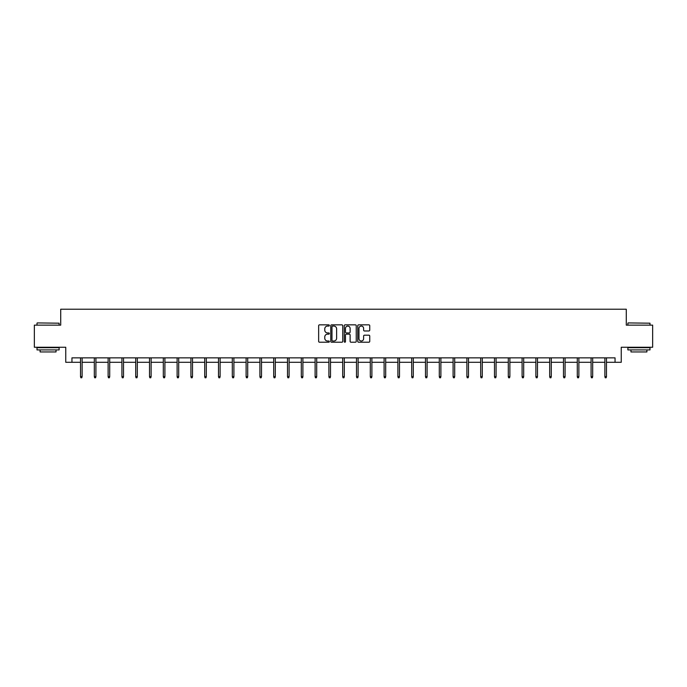 <?xml version="1.0" encoding="UTF-8"?>
<svg xmlns="http://www.w3.org/2000/svg" width="687" height="687" viewBox="0 0 687 687"><rect width="100%" height="100%" fill="white"/><g stroke="black" fill="none" stroke-linecap="round" stroke-linejoin="round"><path stroke-width="1.03" d="M329.348 325.466A0.61 0.61 0 0 0 328.738 324.857L319.515 324.857A0.867 0.867 0 0 0 318.648 325.724L318.648 341.353A0.867 0.867 0 0 0 319.515 342.22L328.738 342.22A0.61 0.61 0 0 0 329.348 341.611A0.61 0.61 0 0 0 328.738 341.01L327.544 341.01A2.782 2.782 0 0 1 324.771 338.227L324.771 336.922A2.782 2.782 0 0 1 327.544 334.148L328.738 334.148A0.61 0.61 0 0 0 329.348 333.538A0.61 0.61 0 0 0 328.738 332.929L327.544 332.929A2.782 2.782 0 0 1 324.771 330.155L324.771 328.85A2.782 2.782 0 0 1 327.544 326.076L328.738 326.076A0.61 0.61 0 0 0 329.348 325.466M368.876 330.979A0.867 0.867 0 0 0 369.743 330.112L369.743 325.724A0.867 0.867 0 0 0 368.876 324.857L358.631 324.857A0.867 0.867 0 0 0 357.764 325.724L357.764 341.353A0.867 0.867 0 0 0 358.631 342.22L368.876 342.22A0.867 0.867 0 0 0 369.743 341.353L369.743 336.055A0.867 0.867 0 0 0 368.876 335.187L364.488 335.187A0.867 0.867 0 0 0 363.621 336.055L363.621 338.682A2.319 2.319 0 0 1 361.302 341.01A2.319 2.319 0 0 1 358.975 338.682L358.975 328.395A2.319 2.319 0 0 1 361.302 326.076A2.319 2.319 0 0 1 363.621 328.395L363.621 330.112A0.867 0.867 0 0 0 364.488 330.979L368.876 330.979M71.946 362.289L71.946 357.867L615.054 357.867L615.054 362.289L621.246 362.289L621.246 347.253L652.65 347.253L652.65 325.14L626.286 325.14L626.286 309.219L60.714 309.219L60.714 325.14L34.35 325.14L34.35 347.253L65.754 347.253L65.754 362.289L80.525 362.289M342.744 325.724A0.867 0.867 0 0 0 341.868 324.857L331.623 324.857A0.867 0.867 0 0 0 330.756 325.724L330.756 341.353A0.867 0.867 0 0 0 331.623 342.22L341.868 342.22A0.867 0.867 0 0 0 342.744 341.353L342.744 325.724M345.132 324.857L355.377 324.857A0.867 0.867 0 0 1 356.244 325.724L356.244 341.353A0.867 0.867 0 0 1 355.377 342.22L350.988 342.22A0.867 0.867 0 0 1 350.121 341.353L350.121 335.016A0.867 0.867 0 0 0 349.254 334.148L346.342 334.148A0.867 0.867 0 0 0 345.475 335.016L345.475 341.611A0.61 0.61 0 0 1 344.865 342.22A0.61 0.61 0 0 1 344.256 341.611L344.256 325.724A0.867 0.867 0 0 1 345.132 324.857M82.114 362.289L94.325 362.289M95.914 362.289L108.125 362.289M109.714 362.289L121.917 362.289M123.514 362.289L135.717 362.289M137.314 362.289L149.517 362.289M151.114 362.289L163.317 362.289M164.906 362.289L177.117 362.289M178.706 362.289L190.917 362.289M192.506 362.289L204.717 362.289M206.306 362.289L218.509 362.289M220.106 362.289L232.309 362.289M233.906 362.289L246.109 362.289M247.706 362.289L259.909 362.289M261.507 362.289L273.709 362.289M275.298 362.289L287.51 362.289M289.098 362.289L301.31 362.289M302.898 362.289L315.11 362.289M316.698 362.289L328.901 362.289M330.499 362.289L342.701 362.289M344.299 362.289L356.501 362.289M358.099 362.289L370.302 362.289M371.89 362.289L384.102 362.289M385.69 362.289L397.902 362.289M399.49 362.289L411.702 362.289M413.291 362.289L425.493 362.289M427.091 362.289L439.294 362.289M440.891 362.289L453.094 362.289M454.691 362.289L466.894 362.289M468.491 362.289L480.694 362.289M482.283 362.289L494.494 362.289M496.083 362.289L508.294 362.289M509.883 362.289L522.094 362.289M523.683 362.289L535.886 362.289M537.483 362.289L549.686 362.289M551.283 362.289L563.486 362.289M565.083 362.289L577.286 362.289M578.875 362.289L591.086 362.289M592.675 362.289L604.886 362.289M606.475 362.289L615.054 362.289M332.585 326.076A0.61 0.61 0 0 0 331.976 326.677L331.976 340.4A0.61 0.61 0 0 0 332.585 341.01L333.839 341.01A2.782 2.782 0 0 0 336.621 338.227L336.621 328.85A2.782 2.782 0 0 0 333.839 326.076L332.585 326.076M350.121 328.438A2.319 2.319 0 0 0 347.794 326.119A2.319 2.319 0 0 0 345.475 328.438L345.475 332.061A0.867 0.867 0 0 0 346.342 332.929L349.254 332.929A0.867 0.867 0 0 0 350.121 332.061L350.121 328.438M80.525 376.639L80.877 377.781L81.762 377.781L82.114 376.639L80.525 376.639L80.525 357.867M82.114 376.639L82.114 357.867M37.27 322.924L59.116 323.191L37.27 322.924M48.064 349.906L37.004 349.906L37.004 347.691L59.116 347.691L59.116 349.906L48.064 349.906M56.025 349.906L56.025 351.942L40.104 351.942L40.104 349.906M628.15 322.924L649.996 323.191L628.15 322.924M638.936 349.906L627.884 349.906L627.884 347.691L649.996 347.691L649.996 349.906L638.936 349.906M646.896 349.906L646.896 351.942L630.975 351.942L630.975 349.906M94.325 376.639L94.677 377.781L95.562 377.781L95.914 376.639L94.325 376.639L94.325 357.867M95.914 376.639L95.914 357.867M108.125 376.639L108.477 377.781L109.362 377.781L109.714 376.639L108.125 376.639L108.125 357.867M109.714 376.639L109.714 357.867M121.917 376.639L122.277 377.781L123.162 377.781L123.514 376.639L121.917 376.639L121.917 357.867M123.514 376.639L123.514 357.867M135.717 376.639L136.069 377.781L136.953 377.781L137.314 376.639L135.717 376.639L135.717 357.867M137.314 376.639L137.314 357.867M149.517 376.639L149.869 377.781L150.754 377.781L151.114 376.639L149.517 376.639L149.517 357.867M151.114 376.639L151.114 357.867M163.317 376.639L163.669 377.781L164.554 377.781L164.906 376.639L163.317 376.639L163.317 357.867M164.906 376.639L164.906 357.867M177.117 376.639L177.469 377.781L178.354 377.781L178.706 376.639L177.117 376.639L177.117 357.867M178.706 376.639L178.706 357.867M190.917 376.639L191.269 377.781L192.154 377.781L192.506 376.639L190.917 376.639L190.917 357.867M192.506 376.639L192.506 357.867M204.717 376.639L205.07 377.781L205.954 377.781L206.306 376.639L204.717 376.639L204.717 357.867M206.306 376.639L206.306 357.867M218.509 376.639L218.87 377.781L219.754 377.781L220.106 376.639L218.509 376.639L218.509 357.867M220.106 376.639L220.106 357.867M232.309 376.639L232.67 377.781L233.554 377.781L233.906 376.639L232.309 376.639L232.309 357.867M233.906 376.639L233.906 357.867M246.109 376.639L246.461 377.781L247.346 377.781L247.706 376.639L246.109 376.639L246.109 357.867M247.706 376.639L247.706 357.867M259.909 376.639L260.261 377.781L261.146 377.781L261.507 376.639L259.909 376.639L259.909 357.867M261.507 376.639L261.507 357.867M273.709 376.639L274.061 377.781L274.946 377.781L275.298 376.639L273.709 376.639L273.709 357.867M275.298 376.639L275.298 357.867M287.51 376.639L287.862 377.781L288.746 377.781L289.098 376.639L287.51 376.639L287.51 357.867M289.098 376.639L289.098 357.867M301.31 376.639L301.662 377.781L302.546 377.781L302.898 376.639L301.31 376.639L301.31 357.867M302.898 376.639L302.898 357.867M315.11 376.639L315.462 377.781L316.346 377.781L316.698 376.639L315.11 376.639L315.11 357.867M316.698 376.639L316.698 357.867M328.901 376.639L329.262 377.781L330.146 377.781L330.499 376.639L328.901 376.639L328.901 357.867M330.499 376.639L330.499 357.867M342.701 376.639L343.053 377.781L343.947 377.781L344.299 376.639L342.701 376.639L342.701 357.867M344.299 376.639L344.299 357.867M356.501 376.639L356.854 377.781L357.738 377.781L358.099 376.639L356.501 376.639L356.501 357.867M358.099 376.639L358.099 357.867M370.302 376.639L370.654 377.781L371.538 377.781L371.89 376.639L370.302 376.639L370.302 357.867M371.89 376.639L371.89 357.867M384.102 376.639L384.454 377.781L385.338 377.781L385.69 376.639L384.102 376.639L384.102 357.867M385.69 376.639L385.69 357.867M397.902 376.639L398.254 377.781L399.138 377.781L399.49 376.639L397.902 376.639L397.902 357.867M399.49 376.639L399.49 357.867M411.702 376.639L412.054 377.781L412.939 377.781L413.291 376.639L411.702 376.639L411.702 357.867M413.291 376.639L413.291 357.867M425.493 376.639L425.854 377.781L426.739 377.781L427.091 376.639L425.493 376.639L425.493 357.867M427.091 376.639L427.091 357.867M439.294 376.639L439.654 377.781L440.539 377.781L440.891 376.639L439.294 376.639L439.294 357.867M440.891 376.639L440.891 357.867M453.094 376.639L453.446 377.781L454.33 377.781L454.691 376.639L453.094 376.639L453.094 357.867M454.691 376.639L454.691 357.867M466.894 376.639L467.246 377.781L468.13 377.781L468.491 376.639L466.894 376.639L466.894 357.867M468.491 376.639L468.491 357.867M480.694 376.639L481.046 377.781L481.931 377.781L482.283 376.639L480.694 376.639L480.694 357.867M482.283 376.639L482.283 357.867M494.494 376.639L494.846 377.781L495.731 377.781L496.083 376.639L494.494 376.639L494.494 357.867M496.083 376.639L496.083 357.867M508.294 376.639L508.646 377.781L509.531 377.781L509.883 376.639L508.294 376.639L508.294 357.867M509.883 376.639L509.883 357.867M522.094 376.639L522.446 377.781L523.331 377.781L523.683 376.639L522.094 376.639L522.094 357.867M523.683 376.639L523.683 357.867M535.886 376.639L536.246 377.781L537.131 377.781L537.483 376.639L535.886 376.639L535.886 357.867M537.483 376.639L537.483 357.867M549.686 376.639L550.047 377.781L550.931 377.781L551.283 376.639L549.686 376.639L549.686 357.867M551.283 376.639L551.283 357.867M563.486 376.639L563.838 377.781L564.723 377.781L565.083 376.639L563.486 376.639L563.486 357.867M565.083 376.639L565.083 357.867M577.286 376.639L577.638 377.781L578.523 377.781L578.875 376.639L577.286 376.639L577.286 357.867M578.875 376.639L578.875 357.867M591.086 376.639L591.438 377.781L592.323 377.781L592.675 376.639L591.086 376.639L591.086 357.867M592.675 376.639L592.675 357.867M604.886 376.639L605.238 377.781L606.123 377.781L606.475 376.639L604.886 376.639L604.886 357.867M606.475 376.639L606.475 357.867M37.004 325.14L37.004 323.191M42.044 347.691L42.044 347.253M54.075 347.691L54.075 347.253M59.116 325.14L59.116 323.191M627.884 325.14L627.884 323.191M632.925 347.691L632.925 347.253M644.956 347.691L644.956 347.253M649.996 325.14L649.996 323.191"/></g></svg>
